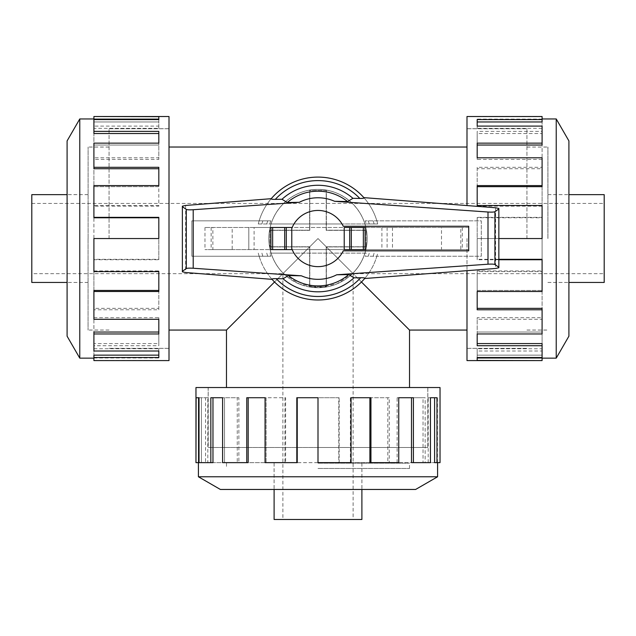 <?xml version="1.0" encoding="UTF-8"?>
<svg xmlns="http://www.w3.org/2000/svg" width="636" height="636" viewBox="0 0 636 636"><rect width="100%" height="100%" fill="white"/><g stroke="black" fill="none" stroke-linecap="round" stroke-linejoin="round"><path stroke-width="0.48" stroke-dasharray="3.18 2.39" d="M352.742 273.289L336.985 283.863L318 287.679L299.015 283.863L283.259 273.289C273.989 263.837 269.195 252.261 268.869 238.548C268.591 211.74 291.368 189.091 318 189.425C344.632 189.091 367.409 211.74 367.131 238.548C366.805 252.261 362.011 263.837 352.742 273.289L361.455 282.002M274.545 282.002L283.259 273.289M226.48 387.539L409.52 387.539L226.48 387.539M526.942 238.548L526.942 128.718L526.942 238.548M466.991 360.58L466.991 270.666M109.058 238.548L109.058 128.718L109.058 238.548M169.009 116.515L169.009 360.58M427.79 447.49L427.79 387.539L208.21 387.539L208.21 447.49L427.79 447.49L208.21 447.49M409.52 330.068L318 238.548L282.885 273.663L318 238.548L353.115 273.663L318 238.548L226.48 330.068M604.2 282.448L604.2 194.656M31.8 194.656L31.8 282.448M31.8 273.663L31.8 238.548L31.8 273.663L282.885 273.663L282.885 519.485L353.115 519.485L353.115 273.663L604.2 273.663M268.869 238.548A49.131 49.131 0 0 1 269.592 230.176L309.629 230.176L309.629 190.14A49.131 49.131 0 0 0 269.592 230.176L309.629 230.176L309.629 190.14A49.131 49.131 0 0 1 326.371 190.14L326.371 230.176L366.408 230.176A49.131 49.131 0 0 0 326.371 190.14L326.371 230.176L366.408 230.176A49.131 49.131 0 0 1 366.408 246.919L326.371 246.919L326.371 286.955A49.131 49.131 0 0 0 366.408 246.919L326.371 246.919L326.371 286.955A49.131 49.131 0 0 1 309.629 286.955L309.629 246.919L269.592 246.919A49.131 49.131 0 0 0 309.629 286.955L309.629 246.919L269.592 246.919A49.131 49.131 0 0 1 268.869 238.548M88.11 238.548L88.11 147.059L88.11 238.548M547.89 238.548L547.89 147.059L547.89 238.548M318 463.175L409.489 463.175L318 463.175M274.108 519.485L361.892 519.485M318 447.49L427.829 447.49L318 447.49M88.07 238.548L88.07 330.068L88.07 238.548M79.77 118.956L79.77 358.14M67.09 140.922L67.09 336.174M93.913 217.782L93.913 185.601L93.913 186.658L158.817 186.658L158.817 206.159L93.913 206.159L93.913 238.548L158.817 238.548L93.913 238.548L93.913 205.5L158.817 205.5L158.817 185.601L93.913 185.601L93.913 157.8L158.817 157.8L158.817 143.14L93.913 143.14L93.913 126.103L158.817 126.103L158.817 119.576L93.913 119.576L93.913 116.515M93.913 319.296L93.913 290.437L158.817 290.437L158.817 291.495L93.913 291.495L93.913 259.313L158.817 259.313L158.817 259.742L158.817 217.361M93.913 168.739L93.913 143.14L93.913 145.048L158.817 145.048L158.817 159.421L93.913 159.421L93.913 186.658L158.817 186.658L158.817 167.316M93.913 133.52L93.913 119.576L93.913 121.961L158.817 121.961L158.817 128.353L93.913 128.353L93.913 145.048L158.817 145.048L158.817 131.382M93.913 119.107L93.913 121.961L158.817 121.961L158.817 119.576M547.93 238.548L547.93 147.027L547.93 238.548M556.23 358.14L556.23 118.956M568.91 336.174L568.91 140.922M498.847 259.742L477.183 259.742L477.183 238.548L542.087 238.548L542.087 271.596L477.183 271.596L477.183 291.495L542.087 291.495L542.087 319.296L477.183 319.296L477.183 333.956L542.087 333.956L542.087 351L477.183 351L477.183 357.519L542.087 357.519L542.087 360.58M466.991 205.563L466.991 116.515M542.087 259.313L542.087 291.495L542.087 290.437L477.183 290.437L477.183 270.936L542.087 270.936L542.087 238.548L477.183 238.548L477.183 259.742M498.847 259.313L477.183 259.313M542.087 308.357L542.087 333.956L542.087 332.048L477.183 332.048L477.183 317.682L542.087 317.682L542.087 290.437L477.183 290.437L477.183 309.78M542.087 343.575L542.087 357.519L542.087 355.142L477.183 355.142L477.183 348.751L542.087 348.751L542.087 332.048L477.183 332.048L477.183 345.722M542.087 357.989L542.087 355.142L477.183 355.142L477.183 357.519M318 468.478L409.52 468.478L318 468.478M198.408 476.777L437.592 476.777M220.374 489.458L415.626 489.458M195.968 387.539L440.033 387.539M297.235 462.642L265.053 462.642L266.11 462.642L266.11 397.731L285.612 397.731L285.612 462.642L318 462.642L318 397.731L318 462.642L284.952 462.642L284.952 397.731L265.053 397.731L265.053 462.642L237.252 462.642L237.252 397.731L222.592 397.731L222.592 462.642L205.555 462.642L205.555 397.731L199.028 397.731L199.028 462.642L195.968 462.642M398.748 462.642L369.89 462.642L369.89 397.731L370.947 397.731L370.947 462.642L338.765 462.642L338.765 397.731L339.187 397.731L296.813 397.731M248.191 462.642L222.592 462.642L224.5 462.642L224.5 397.731L238.866 397.731L238.866 462.642L266.11 462.642L266.11 397.731L246.768 397.731M212.973 462.642L199.028 462.642L201.405 462.642L201.405 397.731L207.805 397.731L207.805 462.642L224.5 462.642L224.5 397.731L210.834 397.731M198.559 462.642L201.405 462.642L201.405 397.731L199.028 397.731M291.781 228.451L292.178 227.489A28.095 28.095 0 0 1 293.983 223.975A28.095 28.095 0 0 0 292.178 227.489L468.708 227.489L468.708 249.614L270.101 249.614A49.163 49.163 0 0 1 318 189.385A49.163 49.163 0 0 1 367.163 238.548A49.163 49.163 0 0 1 318 287.711A49.163 49.163 0 0 1 270.101 227.489L365.899 227.489A49.163 49.163 0 0 0 270.101 227.489L254.09 227.489L254.09 249.614L204.967 249.614L292.178 249.614A28.095 28.095 0 0 0 293.983 253.12L342.017 253.12A28.095 28.095 0 0 0 343.265 250.838L468.708 250.838L343.265 250.838A28.095 28.095 0 0 1 342.017 253.12L366.217 253.12A50.371 50.371 0 0 1 365.159 256.244L481.293 256.244L481.293 220.851L365.159 220.851A50.371 50.371 0 0 1 366.217 223.975L342.017 223.975A28.095 28.095 0 0 1 343.265 226.257L468.708 226.257L468.708 250.838L468.708 249.614L292.178 249.614L291.781 248.644M468.708 227.489L468.708 249.614L468.708 227.489L365.899 227.489A49.163 49.163 0 0 1 364.953 253.12L271.047 253.12A49.163 49.163 0 0 0 364.953 253.12L366.217 253.12M232.188 227.489L212.869 227.489L212.869 249.614L232.188 249.614L232.188 227.489L212.869 227.489M460.806 227.489L441.495 227.489L441.495 249.614L460.806 249.614L460.806 227.489L441.495 227.489M309.804 230.351L269.887 230.351L269.887 246.744L309.804 246.744L309.804 286.661L326.196 286.661L326.196 246.744L366.113 246.744L366.113 230.351L326.196 230.351L326.196 190.442L309.804 190.442L309.804 230.351L309.804 190.442L326.196 190.442L326.196 230.351L366.113 230.351L366.113 246.744L326.196 246.744L326.196 286.661L309.804 286.661L309.804 246.744L269.887 246.744L269.887 230.351L309.804 230.351M270.888 227.489L292.178 227.489A28.095 28.095 0 0 1 343.265 226.257L468.708 226.257L343.265 226.257A28.095 28.095 0 0 0 342.017 223.975L269.783 223.975A50.371 50.371 0 0 1 270.841 220.851L191.841 220.851L191.841 256.244L270.841 256.244A50.371 50.371 0 0 1 269.783 253.12L293.983 253.12A28.095 28.095 0 0 1 292.178 249.614L270.888 249.614M468.708 249.614L468.708 250.838L343.265 250.838A28.095 28.095 0 0 1 292.178 249.614M292.178 227.489L204.967 227.489L248.819 227.489L248.819 249.614L248.819 227.489L254.09 227.489M269.783 253.12L271.047 253.12A49.163 49.163 0 0 1 270.101 249.614L254.09 249.614M232.188 249.614L212.869 249.614M460.806 249.614L441.495 249.614M204.967 227.489L204.967 249.614M365.112 227.489L344.219 227.489M344.219 249.614L365.112 249.614M211.136 227.489L211.136 249.614M462.3 227.489L462.3 249.614M392.476 227.489L392.476 249.614M387.101 227.489L387.101 249.614M270.841 220.851L259.146 220.851L259.488 219.754A61.453 61.453 0 0 0 258.296 223.975L377.705 223.975A61.453 61.453 0 0 0 258.296 223.975L269.783 223.975M271.938 279.228L272.041 279.347C266.341 272.884 262.151 265.546 259.488 257.341A61.453 61.453 0 0 1 258.296 253.12A61.453 61.453 0 0 0 377.705 253.12A61.453 61.453 0 0 1 376.854 256.244L481.293 256.244L481.293 220.851L365.159 220.851M366.217 223.975L377.705 223.975A61.453 61.453 0 0 0 376.854 220.851C374.207 212.17 369.874 204.434 363.856 197.637L364.062 197.868M365.159 256.244L376.854 256.244C374.334 264.512 370.279 271.938 364.674 278.52L364.865 278.298M259.146 220.851L191.841 220.851L191.841 256.244L270.841 256.244M258.296 253.12A61.453 61.453 0 0 0 259.488 257.341L259.146 256.244M185.601 205.452L185.601 272.518M258.296 223.975A61.453 61.453 0 0 1 259.488 219.754C262.016 211.963 265.928 204.935 271.23 198.686L271.135 198.798M495.563 207.757L495.563 268.471M182.365 206.167L182.365 271.803M498.847 208.481L498.847 267.748M368.252 256.244A53.281 53.281 0 0 0 369.246 253.12M369.246 223.975A53.281 53.281 0 0 0 368.252 220.851M267.748 220.851A53.281 53.281 0 0 0 266.754 223.975M266.754 253.12A53.281 53.281 0 0 0 267.748 256.244M285.612 462.642L284.952 462.642M285.612 397.731L284.952 397.731M266.11 397.731L265.053 397.731L266.11 397.731M238.866 462.642L237.252 462.642M238.866 397.731L237.252 397.731M224.5 397.731L222.592 397.731L224.5 397.731M207.805 462.642L205.555 462.642M207.805 397.731L205.555 397.731M198.559 397.731L196.119 397.731M338.765 397.731L318 397.731L318 462.642L351.048 462.642M350.388 462.642L350.388 397.731L351.048 397.731M430.445 462.642L411.5 462.642L411.5 397.731L413.408 397.731L413.408 462.642L387.809 462.642L387.809 397.731L350.388 397.731M397.134 462.642L397.134 397.731L398.748 397.731M440.033 462.642L434.595 462.642L434.595 397.731L436.972 397.731L436.972 462.642L423.027 462.642L423.027 397.731L397.134 397.731M428.195 462.642L428.195 397.731L430.445 397.731M437.441 462.642L437.441 397.731L428.195 397.731M437.441 397.731L434.595 397.731M439.881 462.642L439.881 397.731M423.027 462.642L425.166 462.642L425.166 397.731L411.5 397.731M423.027 397.731L425.166 397.731M436.972 462.642L425.166 462.642M387.809 462.642L389.232 462.642L389.232 397.731L369.89 397.731M387.809 397.731L389.232 397.731M413.408 462.642L389.232 462.642M338.765 462.642L339.187 462.642L339.187 397.731M370.947 462.642L339.187 462.642M542.087 270.936L542.087 271.596M477.183 270.936L477.183 271.596M477.183 290.437L477.183 291.495L477.183 290.437M542.087 317.682L542.087 319.296M477.183 317.682L477.183 319.296M477.183 332.048L477.183 333.956L477.183 332.048M542.087 348.751L542.087 351M477.183 348.751L477.183 351M477.183 357.989L477.183 360.429M542.087 157.8L542.087 186.658L477.183 186.658L477.183 185.601L542.087 185.601L542.087 217.782L477.183 217.782L477.183 217.361L477.183 238.548L498.847 238.548M477.183 217.782L477.183 238.548L542.087 238.548L542.087 205.5M542.087 206.159L477.183 206.159L477.183 205.5M542.087 126.103L542.087 145.048L477.183 145.048L477.183 143.14L542.087 143.14L542.087 168.739L477.183 168.739L477.183 206.159M542.087 159.421L477.183 159.421L477.183 157.8M542.087 116.515L542.087 121.961L477.183 121.961L477.183 119.576L542.087 119.576L542.087 133.52L477.183 133.52L477.183 159.421M542.087 128.353L477.183 128.353L477.183 126.103M542.087 119.107L477.183 119.107L477.183 128.353M477.183 119.107L477.183 121.961M542.087 116.674L477.183 116.674M542.087 133.52L542.087 131.382L477.183 131.382L477.183 145.048M477.183 133.52L477.183 131.382M542.087 119.576L542.087 131.382M542.087 168.739L542.087 167.316L477.183 167.316L477.183 186.658M477.183 168.739L477.183 167.316M542.087 143.14L542.087 167.316M542.087 217.782L542.087 217.361L477.183 217.361M542.087 185.601L542.087 217.361M93.913 206.159L93.913 205.5M158.817 206.159L158.817 205.5M158.817 186.658L158.817 185.601L158.817 186.658M93.913 159.421L93.913 157.8M158.817 159.421L158.817 157.8M158.817 145.048L158.817 143.14L158.817 145.048M93.913 128.353L93.913 126.103M158.817 128.353L158.817 126.103M158.817 119.107L158.817 116.674M158.817 259.313L158.817 238.548L93.913 238.548L93.913 271.596M93.913 270.936L158.817 270.936L158.817 271.596M93.913 351L93.913 332.048L158.817 332.048L158.817 333.956L93.913 333.956L93.913 308.357L158.817 308.357L158.817 270.936M93.913 317.682L158.817 317.682L158.817 319.296M93.913 360.58L93.913 355.142L158.817 355.142L158.817 357.519L93.913 357.519L93.913 343.575L158.817 343.575L158.817 317.682M93.913 348.751L158.817 348.751L158.817 351M93.913 357.989L158.817 357.989L158.817 348.751M158.817 357.989L158.817 355.142M93.913 360.429L158.817 360.429M93.913 343.575L93.913 345.722L158.817 345.722L158.817 332.048M158.817 343.575L158.817 345.722M93.913 357.519L93.913 345.722M93.913 308.357L93.913 309.78L158.817 309.78L158.817 290.437M158.817 308.357L158.817 309.78M93.913 333.956L93.913 309.78M93.913 259.313L93.913 259.742L158.817 259.742M93.913 291.495L93.913 259.742M353.115 519.485L282.885 519.485M466.991 238.548L466.991 348.337L466.991 238.548M208.21 387.539L427.79 387.539M169.009 238.548L169.009 128.758L169.009 238.548M381.91 227.489L381.91 249.614M373.173 256.244A57.94 57.94 0 0 0 374.079 253.12M377.705 223.975A61.453 61.453 0 0 0 376.854 220.851M374.079 223.975A57.94 57.94 0 0 0 373.173 220.851M262.827 220.851A57.94 57.94 0 0 0 261.921 223.975M261.921 253.12A57.94 57.94 0 0 0 262.827 256.244M526.942 128.758L466.991 128.758M109.058 348.337L169.009 348.337M31.8 203.433L604.2 203.433M88.11 282.448L67.09 282.448L88.07 282.464M109.058 330.036L88.11 330.036M547.89 194.656L568.91 194.656M526.942 147.059L547.89 147.059M361.892 463.175L361.892 489.458M409.52 468.478L409.489 463.175M109.058 330.068L88.07 330.068M169.009 348.377L109.058 348.377M526.942 147.027L547.93 147.027M466.991 128.718L526.942 128.718M427.829 387.539L427.829 447.49M547.93 194.632L568.91 194.632M361.916 468.478L361.916 489.458M274.084 468.478L274.084 489.458M547.93 282.464L568.91 282.464L547.89 282.448M88.07 194.632L67.09 194.632M208.171 387.539L208.171 447.49M226.511 463.175L226.48 468.478M466.991 348.377L526.942 348.377M526.942 330.068L547.93 330.068M169.009 128.718L109.058 128.718M109.058 147.027L88.07 147.027M274.108 463.175L274.108 489.458M526.942 330.036L547.89 330.036M109.058 147.059L88.11 147.059M88.11 194.656L67.09 194.656M109.058 128.758L169.009 128.758M526.942 348.337L466.991 348.337"/><path stroke-width="0.95" d="M361.455 282.002L409.52 330.068L409.52 387.539M226.48 387.539L226.48 330.068L274.545 282.002M67.09 282.448L31.8 282.448L31.8 194.656L67.09 194.656M568.91 194.656L604.2 194.656L604.2 282.448L568.91 282.448M361.892 489.458L361.892 519.485L274.108 519.485L274.108 489.458M79.77 118.956L67.09 140.922L67.09 336.174L79.77 358.14L79.77 118.956L93.913 118.956M93.913 291.495L93.913 319.296L158.817 319.296L158.817 333.956L93.913 333.956L93.913 351L158.817 351L158.817 357.519L93.913 357.519L93.913 360.58L169.009 360.58L169.009 116.515L93.913 116.515L158.817 116.674L158.817 119.576L93.913 119.576L93.913 131.382L158.817 131.382L158.817 143.14L93.913 143.14L93.913 167.316L158.817 167.316L158.817 185.601L93.913 185.601L93.913 217.361L158.817 217.361L158.817 238.548L93.913 238.548L93.913 271.596L158.817 271.596L158.817 291.495L93.913 291.495L93.913 290.437L158.817 290.437M93.913 217.361L93.913 217.782L158.817 217.782M93.913 167.316L93.913 168.739L158.817 168.739M93.913 131.382L93.913 133.52L158.817 133.52M158.817 119.576L158.817 119.107L93.913 119.107L93.913 116.674M556.23 358.14L568.91 336.174L568.91 140.922L556.23 118.956L556.23 358.14L542.087 358.14M466.991 270.666L466.991 360.58L542.087 360.58L477.183 360.429L477.183 357.519L542.087 357.519L542.087 345.722L477.183 345.722L477.183 333.956L542.087 333.956L542.087 309.78L477.183 309.78L477.183 291.495L542.087 291.495L542.087 259.742L498.847 259.742M542.087 259.742L542.087 259.313L498.847 259.313M542.087 309.78L542.087 308.357L477.183 308.357M542.087 345.722L542.087 343.575L477.183 343.575M477.183 357.519L477.183 357.989L542.087 357.989L542.087 360.429M198.408 476.777L220.374 489.458L415.626 489.458L437.592 476.777L198.408 476.777L198.408 462.642M370.947 462.642L398.748 462.642L398.748 397.731L413.408 397.731L413.408 462.642L430.445 462.642L430.445 397.731L436.972 397.731L436.972 462.642L440.033 462.642L440.033 387.539L195.968 387.539L195.968 462.642L196.119 397.731L199.028 397.731L199.028 462.642L210.834 462.642L210.834 397.731L222.592 397.731L222.592 462.642L246.768 462.642L246.768 397.731L265.053 397.731L265.053 462.642L296.813 462.642L296.813 397.731L318 397.731L318 462.642L351.048 462.642L351.048 397.731L370.947 397.731L370.947 462.642L369.89 462.642L369.89 397.731M296.813 462.642L297.235 462.642L297.235 397.731M246.768 462.642L248.191 462.642L248.191 397.731M210.834 462.642L212.973 462.642L212.973 397.731M199.028 397.731L198.559 397.731L198.559 462.642L196.119 462.642M468.708 250.838L468.708 226.257L343.265 226.257A28.095 28.095 0 0 0 291.781 228.451L291.781 248.644A28.095 28.095 0 0 0 343.265 250.838L468.708 250.838M365.112 249.614L365.112 227.489L365.112 249.614L344.219 249.614L344.219 227.489L349.689 227.489L349.689 249.614M292.178 227.489L270.888 227.489L270.888 249.614L292.178 249.614M286.311 249.614L286.311 227.489M276.708 278.679C272.979 278.6 271.485 278.846 272.24 279.411M272.041 279.347L185.601 272.518L182.365 271.803L182.365 271.27L186.292 268.575C187.207 268.13 189.512 268.018 193.209 268.241L301.416 275.809L288.426 275.539L283.06 278.767L276.191 278.663A57.94 57.94 0 0 0 360.684 277.733L353.998 277.821L348.727 274.593L336.706 274.784L488.003 264.21C491.708 263.988 494.013 264.099 494.919 264.544L498.847 267.231L498.847 267.748L495.563 268.471L364.674 278.52M363.856 197.637L495.563 207.757L498.847 208.481L498.847 208.99L494.919 211.685C494.013 212.13 491.708 212.241 488.003 212.019L334.584 201.294L347.574 201.556L352.94 198.329L359.809 198.432A57.94 57.94 0 0 0 275.316 199.362L282.002 199.275L287.273 202.51L299.294 202.312L193.209 209.729C189.512 209.952 187.207 209.84 186.292 209.395L182.365 206.7L182.365 206.167L185.601 205.452L271.23 198.686M359.292 198.424C363.021 198.496 364.515 198.249 363.76 197.685M270.888 249.614L270.888 227.489M365.112 227.489L349.689 227.489M271.429 198.607C270.682 199.179 272.16 199.426 275.865 199.354M364.571 278.489C365.318 277.916 363.84 277.67 360.135 277.741M498.847 208.99L498.847 267.231M182.365 206.7L182.365 271.27M271.938 279.228A61.453 61.453 0 0 0 364.865 278.298M283.06 278.767A53.281 53.281 0 0 0 353.998 277.821M347.574 201.556A47.358 47.358 0 0 0 287.273 202.51M364.062 197.868A61.453 61.453 0 0 0 271.135 198.798A61.453 61.453 0 0 1 364.062 197.868M352.94 198.329A53.281 53.281 0 0 0 282.002 199.275M288.426 275.539A47.358 47.358 0 0 0 348.727 274.593M413.408 462.642L411.5 462.642L411.5 397.731M436.972 462.642L434.595 462.642L434.595 397.731M498.847 238.548L542.087 238.548L542.087 205.5L477.183 205.5L477.183 185.601L542.087 185.601L542.087 186.658L477.183 186.658M542.087 185.601L542.087 157.8L477.183 157.8L477.183 143.14L542.087 143.14L542.087 145.048L477.183 145.048M542.087 143.14L542.087 126.103L477.183 126.103L477.183 119.576L542.087 119.576L542.087 121.961L477.183 121.961M542.087 119.576L542.087 116.515L466.991 116.515L466.991 205.563M93.913 333.956L93.913 332.048L158.817 332.048M93.913 357.519L93.913 355.142L158.817 355.142M272.637 249.614L272.637 227.489M284.697 249.614L284.697 227.489M363.363 227.489L363.363 249.614M351.303 227.489L351.303 249.614M494.919 211.685L494.919 264.544M186.292 209.395L186.292 268.575M193.209 209.729L193.209 268.241M488.003 212.019L488.003 264.21M334.584 201.294A40.783 40.783 0 0 0 299.294 202.312M301.416 275.809A40.783 40.783 0 0 0 336.706 274.784M169.009 330.068L226.48 330.068M169.009 147.027L466.991 147.027M437.592 476.777L437.592 462.642M556.23 118.956L542.087 118.956M79.77 358.14L93.913 358.14M409.52 330.068L466.991 330.068"/></g></svg>
